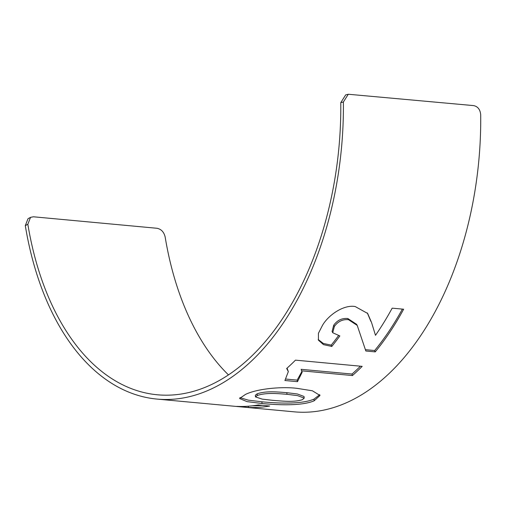 <?xml version="1.0" encoding="UTF-8"?>
<svg xmlns="http://www.w3.org/2000/svg" width="506" height="506" viewBox="0 0 506 506"><rect width="100%" height="100%" fill="white"/><g stroke="black" fill="none" stroke-linecap="round" stroke-linejoin="round"><path stroke-width="0.76" d="M340.772 102.642L345.68 94.888L348.286 94.249L343.378 102.01L340.772 102.642A263 157.91 -84.7 0 1 157.341 394.781A263 157.91 -84.7 0 1 27.843 224.266L25.3 225.632A267.313 160.503 -84.7 0 0 156.942 399.076A267.313 160.503 -84.7 0 0 343.378 102.01M228.446 374.876A263 157.91 -84.7 0 1 165.165 237.029C163.982 232.083 161.281 229.167 157.05 228.282L33.459 216.789L30.55 217.346L27.843 224.266M156.942 399.076L194.386 402.555A267.313 160.503 -84.7 0 0 195.803 402.675L294.264 411.84A267.313 160.503 -84.7 0 0 480.7 114.773C480.213 109.562 477.86 106.507 473.654 105.609L348.286 94.249M236.859 406.388A267.313 160.503 -84.7 0 0 258.231 404.971L269.698 406.033A267.313 160.503 -84.7 0 1 248.332 407.45L236.859 406.388M261.988 403.503L247.023 401.619L239.578 398.507L245.511 394.395C257.896 388.387 283.392 386.451 297.591 388.437L312.404 390.796L320.013 395.477L314.169 400.784C301.57 406.324 276.112 404.908 261.988 403.503L261.944 401.802L248.282 400.151L239.926 397.621M286.662 368.501A267.313 160.503 -84.7 0 0 295.472 360.145L362.195 366.35A267.313 160.503 -84.7 0 1 352.435 375.553L301.576 370.822L302.164 372.233L297.471 381.676L284.916 380.512L288.331 371.6L286.662 368.501M375.49 335.307A267.313 160.503 -84.7 0 0 392.175 308.154L403.643 309.217A267.313 160.503 -84.7 0 1 375.231 351.879L365.844 351.006L357.23 325.428L348.526 319.703C342.714 319.159 338.002 321.399 334.384 326.427L332.733 332.746L339.849 335.933A267.313 160.503 -84.7 0 1 331.784 346.465L323.479 344.624L318.451 340.196L318.419 333.302L322.505 325.32C328.343 315.137 343.606 304.454 355.187 306.541L367.66 313.448L371.537 322.486L375.49 335.307L371.537 322.486M25.3 225.632L28.007 218.718L30.55 217.346M367.318 312.936L370.847 321.31M318.185 339.513L323.302 343.454L331.215 345.124L331.784 346.465M331.215 345.124A265.587 159.466 -84.7 0 0 338.432 335.75M357.23 325.428L356.603 324.314L347.837 318.533C342.018 317.989 337.312 320.216 333.72 325.206L334.384 326.427M333.72 325.206L332.088 331.481L332.733 332.746M347.837 318.533L348.526 319.703M365.427 349.671L374.661 350.525L375.231 351.879M374.661 350.525A265.587 159.466 -84.7 0 0 402.378 309.103M288.331 371.6L287.06 368.147M301.905 371.512L297.136 380.114L297.471 381.676M297.136 380.114L286.143 379.089M352.435 375.553L352.018 374.048L301.159 369.323L301.576 370.822M352.018 374.048A265.587 159.466 -84.7 0 0 360.436 366.186M319.741 394.68L314.005 399.114C301.494 404.623 276.067 403.206 261.944 401.802M314.169 400.784L314.005 399.114M304.214 398.121L304.03 396.47L297.414 393.991L286.801 392.675C278.515 392.049 266.156 390.657 257.13 393.826L255.347 395.23L255.492 396.906L262.171 399.114L272.74 400.341C280.938 400.904 293.36 402.586 302.386 399.683L304.214 398.121L297.617 395.635L287.01 394.313C278.73 393.693 266.365 392.302 257.295 395.496L255.492 396.906M286.801 392.675L287.01 394.313M257.13 393.826L257.295 395.496M248.421 406.198L248.332 407.45M252.355 405.825A265.587 159.466 -84.7 0 0 262.266 405.344"/></g></svg>
